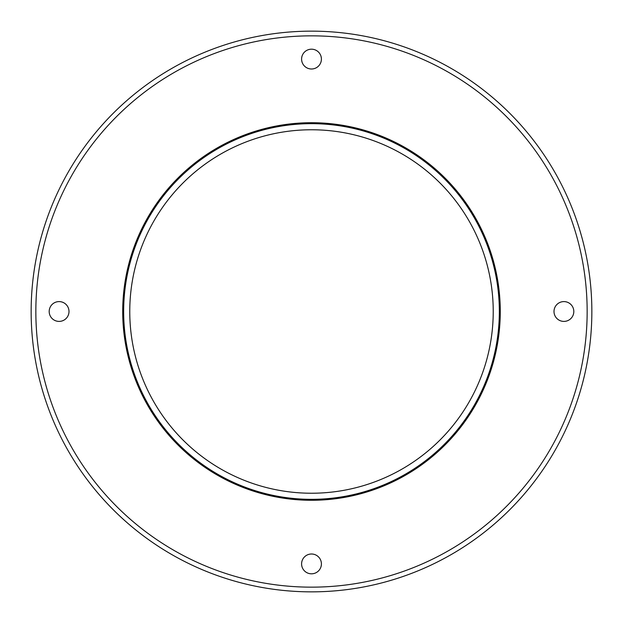 <?xml version="1.0" encoding="UTF-8"?>
<svg xmlns="http://www.w3.org/2000/svg" width="623" height="623" viewBox="0 0 623 623"><rect width="100%" height="100%" fill="white"/><g stroke="black" fill="none" stroke-linecap="round" stroke-linejoin="round"><path stroke-width="0.93" d="M311.5 554.003A9.906 9.906 0 0 1 321.406 563.908A9.906 9.906 0 0 1 311.5 573.814A9.906 9.906 0 0 1 301.594 563.908A9.906 9.906 0 0 1 311.5 554.003M68.997 311.5A9.906 9.906 0 0 1 59.092 321.406A9.906 9.906 0 0 1 49.186 311.5A9.906 9.906 0 0 1 59.092 301.594A9.906 9.906 0 0 1 68.997 311.5M311.5 68.997A9.906 9.906 0 0 1 301.594 59.092A9.906 9.906 0 0 1 311.5 49.186A9.906 9.906 0 0 1 321.406 59.092A9.906 9.906 0 0 1 311.5 68.997M554.003 311.5A9.906 9.906 0 0 1 563.908 301.594A9.906 9.906 0 0 1 573.814 311.5A9.906 9.906 0 0 1 563.908 321.406A9.906 9.906 0 0 1 554.003 311.5M500.277 311.5A188.777 188.777 0 0 1 217.108 474.991A188.777 188.777 0 0 1 217.108 148.009A188.777 188.777 0 0 1 500.277 311.5M587.154 311.5A275.654 275.654 0 0 1 173.677 550.226A275.654 275.654 0 0 1 173.677 72.774A275.654 275.654 0 0 1 587.154 311.5M591.85 311.5A280.35 280.35 0 0 1 171.325 554.291A280.35 280.35 0 0 1 171.325 68.709A280.35 280.35 0 0 1 591.85 311.5M129.763 311.5A181.737 181.737 0 0 1 402.365 154.115A181.737 181.737 0 0 1 402.365 468.885A181.737 181.737 0 0 1 129.763 311.5M123.658 311.5A187.842 187.842 0 0 1 405.417 148.827A187.842 187.842 0 0 1 405.417 474.173A187.842 187.842 0 0 1 123.658 311.5"/></g></svg>
